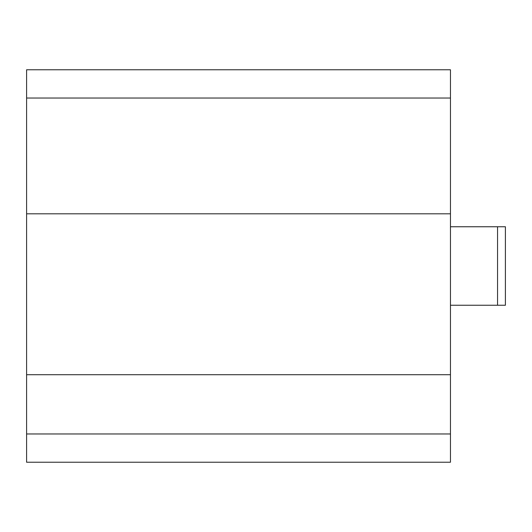 <?xml version="1.0" encoding="UTF-8"?>
<svg xmlns="http://www.w3.org/2000/svg" width="532" height="532" viewBox="0 0 532 532"><rect width="100%" height="100%" fill="white"/><g stroke="black" fill="none" stroke-linecap="round" stroke-linejoin="round"><path stroke-width="0.8" d="M26.6 374.714L26.6 462.228L450.458 462.228L450.458 69.772L26.6 69.772L26.6 374.714L450.458 374.714M26.6 213.804L450.458 213.804M450.458 305.248L505.4 305.248L505.4 226.752L450.458 226.752M497.553 226.752L497.553 305.248M26.6 433.972L450.458 433.972M26.6 98.028L450.458 98.028"/></g></svg>
